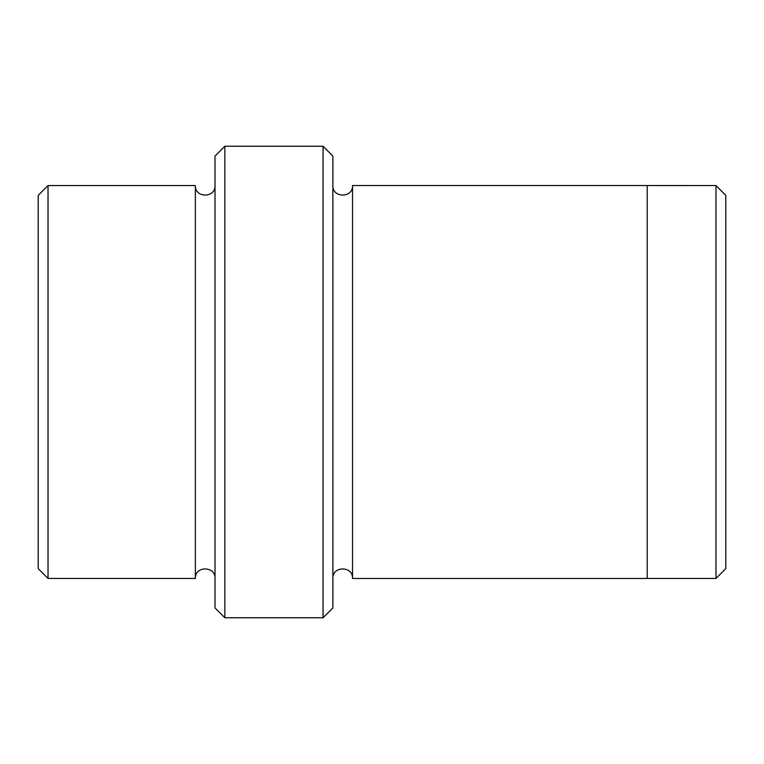 <?xml version="1.0" encoding="UTF-8"?>
<svg xmlns="http://www.w3.org/2000/svg" width="764" height="764" viewBox="0 0 764 764"><rect width="100%" height="100%" fill="white"/><g stroke="black" fill="none" stroke-linecap="round" stroke-linejoin="round"><path stroke-width="1.15" d="M48.027 185.556L48.027 578.443L38.2 568.626L38.2 195.374L48.027 185.556L195.364 185.556L195.364 578.443C194.753 565.771 215.62 565.771 215.009 578.443M323.067 146.249L332.884 156.076L332.884 607.924L323.067 617.751L224.836 617.751L224.836 146.249L323.067 146.249L323.067 617.751M48.027 578.443L195.364 578.443M224.836 617.751L215.009 607.924L215.009 156.076L224.836 146.249M715.973 185.556L725.8 195.374L725.8 568.626L715.973 578.443L647.213 578.443L647.213 185.547L715.973 185.556L715.973 578.443M332.884 578.453C332.273 565.79 353.14 565.79 352.529 578.453L352.529 185.547L647.213 185.547M352.529 578.453L647.213 578.453M215.009 185.556C215.62 198.22 194.763 198.229 195.364 185.556M352.529 185.547C353.14 198.21 332.283 198.22 332.884 185.547"/></g></svg>
